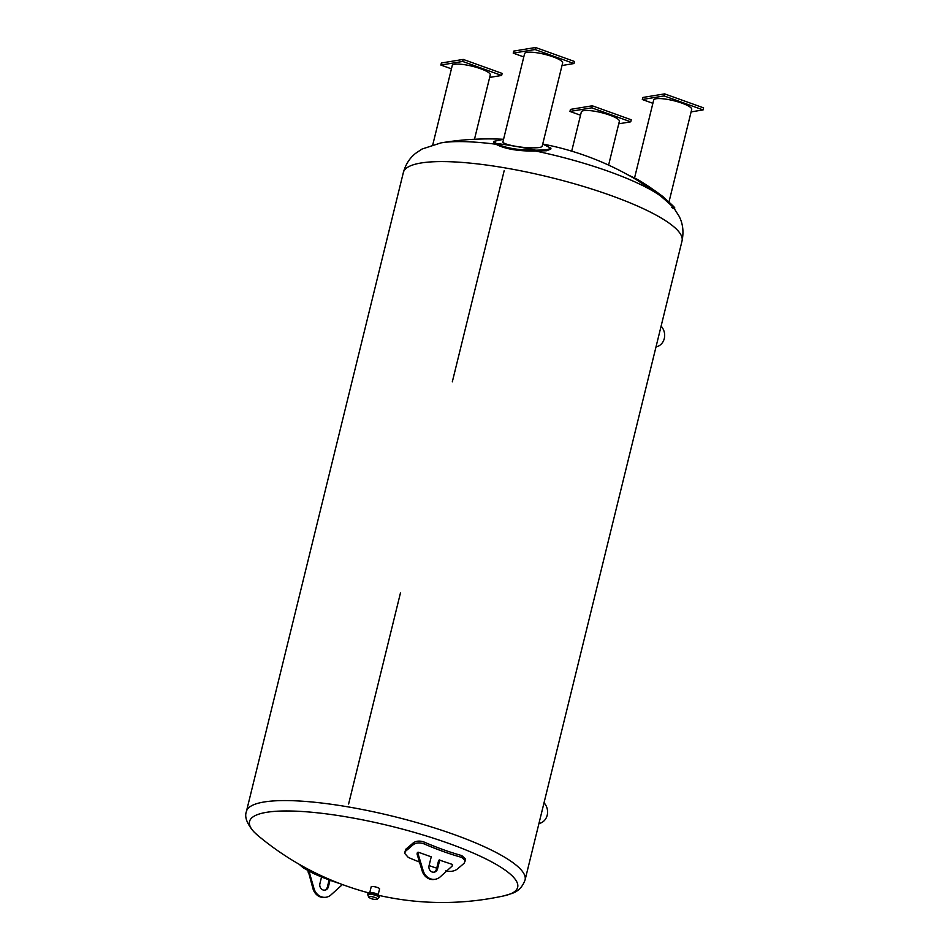 <?xml version="1.0" encoding="UTF-8"?>
<svg xmlns="http://www.w3.org/2000/svg" width="950" height="950" viewBox="0 0 950 950"><rect width="100%" height="100%" fill="white"/><g stroke="black" fill="none" stroke-linecap="round" stroke-linejoin="round"><path stroke-width="1.43" d="M504.165 170.727L452.319 381.817L504.165 170.727M671.65 207.373C677.196 210.924 673.455 207.076 660.404 195.819L637.355 180.31A287.814 287.814 0 0 0 542.735 144.044L550.941 148.188L550.81 149.043L546.689 150.729L535.847 151.062C518.166 151.276 504.854 148.996 495.924 144.234L493.786 142.203L493.929 141.348L496.161 143.414C505.079 148.046 518.273 150.302 535.753 150.195L546.82 149.874L550.941 148.188M627.594 174.669L637.889 179.621L661.022 195.201C673.871 206.209 677.587 210.021 672.172 206.649M661.022 195.201A127.336 26.909 13.8 0 1 662.934 196.602L674.809 207.943L674.393 208.81M634.612 177.697L653.683 100.047A19.582 4.144 13.8 0 1 656.094 98.752A19.582 4.144 13.8 0 1 677.991 101.864A19.582 4.144 13.8 0 1 691.719 109.393L669.049 201.721M652.887 103.312L642.319 99.513L664.145 95.926L703.095 109.915L691.113 111.886M703.095 109.915L703.594 107.873L664.644 93.884L664.145 95.926M664.644 93.884L642.818 97.47L642.319 99.513M571.698 151.157L581.329 111.957A19.582 4.144 13.8 0 1 609.663 115.093A19.582 4.144 13.8 0 1 619.364 121.303L608.606 165.098M580.521 115.223L569.964 111.435L591.791 107.837L630.741 121.826L618.747 123.809M591.791 107.837L592.289 105.794L631.239 119.783L630.741 121.826M592.289 105.794L570.463 109.393L569.964 111.435M432.796 144.709L452.236 65.574A19.582 4.144 13.8 0 1 454.646 64.279A19.582 4.144 13.8 0 1 476.544 67.403A19.582 4.144 13.8 0 1 490.271 74.919L474.478 139.27M451.44 68.851L440.871 65.051L462.697 61.453L501.647 75.454L489.666 77.425M440.871 65.051L441.37 63.009L463.196 59.411L502.146 73.411L501.647 75.454M463.196 59.411L462.697 61.453M503.559 139.294L493.929 141.348M530.575 147.82C518.023 147.594 501.457 143.806 502.966 141.74L524.59 53.663A19.582 4.144 13.8 0 1 552.924 56.798A19.582 4.144 13.8 0 1 562.638 63.009L542.177 146.276C541.631 147.464 537.771 147.974 530.575 147.82M523.794 56.929L513.226 53.141L535.052 49.542L574.002 63.531L562.02 65.514M535.052 49.542L535.562 47.5L574.501 61.489L574.002 63.531M535.562 47.5L513.724 51.098L513.226 53.141M400.473 592.907L348.614 803.997A143.474 30.317 -166.2 0 1 348.626 803.997L400.473 592.907M369.787 892.537L371.189 886.813A4.322 0.914 13.8 0 1 374.929 886.801A4.322 0.914 13.8 0 1 379.442 888.547A4.322 0.914 13.8 0 1 379.596 888.879L378.183 894.603M419.484 862.042A289.572 208.786 -130.2 0 1 408.298 857.422L404.534 853.219L405.804 849.205A286.235 123.951 -70.2 0 0 413.238 842.911C416.231 840.809 419.912 840.536 424.294 842.127A287.423 207.231 49.8 0 0 461.783 855.594L465.571 859.073L464.301 863.099A288.396 124.889 109.8 0 1 456.867 869.393C453.874 871.364 450.181 871.863 445.787 870.889M369.277 892.81A4.762 1.009 13.8 0 1 374.122 893A4.762 1.009 13.8 0 1 378.516 895.078M367.65 894.615L367.983 893.249A5.902 1.247 13.8 0 1 374.015 893.451A5.902 1.247 13.8 0 1 379.454 896.064L379.121 897.429L376.711 899.318A4.619 0.974 13.8 0 0 373.576 897.049A4.619 0.974 13.8 0 0 368.6 897.156A4.619 0.974 13.8 0 0 368.909 897.394L367.65 894.615A5.902 1.247 13.8 0 1 373.683 894.805A5.902 1.247 13.8 0 1 379.121 897.429M299.274 864.334A288.396 124.889 -70.2 0 0 303.359 867.884L312.776 873.157A289.572 257.236 131.4 0 0 339.922 883.607M404.534 853.219L405.745 851.034A288.396 124.889 -70.2 0 0 413.179 844.74C416.171 842.626 419.864 842.365 424.234 843.944A289.572 208.786 49.8 0 0 461.724 857.411L465.512 860.89M436.739 868.169A289.572 208.786 -130.2 0 1 429.079 865.604M433.616 872.231A5.023 4.406 80.6 0 0 436.549 868.918L438.627 860.462A289.916 125.554 -70.2 0 0 439.185 859.999L452.532 864.488L452.141 866.068L440.23 876.85A12.196 10.688 -99.4 0 1 435.302 879.261A12.196 10.688 -99.4 0 1 423.189 870.722L418.071 853.824L418.451 852.245L431.229 856.841L429.056 865.688A5.023 4.406 -99.4 0 0 434.138 872.183A5.023 4.406 -99.4 0 0 437.582 868.751L439.755 859.904M418.451 852.245L417.43 852.423L417.038 853.991L422.156 870.901A12.196 10.688 80.6 0 0 434.281 879.427L435.302 879.261M417.038 853.991L418.071 853.824M330.018 880.234L328.427 886.73A5.023 4.406 -99.4 0 1 324.983 890.15A5.023 4.406 -99.4 0 1 319.912 883.666L321.551 876.957M324.461 890.197A5.023 4.406 80.6 0 0 327.406 886.896L329.116 879.902M342.428 884.545L331.075 894.817A12.196 10.688 -99.4 0 1 326.147 897.227A12.196 10.688 -99.4 0 1 314.034 888.701L309.035 871.316M308.168 870.853L313.013 888.867A12.196 10.688 80.6 0 0 325.126 897.394L326.147 897.227M307.895 871.957L308.916 871.791M661.141 325.969L662.281 327.619A12.196 10.688 -99.4 0 1 657.661 346.418L655.963 347.047M544.065 802.631L545.205 804.282A12.196 10.688 -99.4 0 1 540.586 823.068L538.888 823.697M676.994 229.71A143.474 30.317 -166.2 0 0 527.191 172.116A143.474 30.317 -166.2 0 0 403.358 172.508L246.406 811.502A143.474 30.317 13.8 0 1 392.968 816.276A143.474 30.317 13.8 0 1 525.077 879.949L682.029 240.956A143.474 30.317 -166.2 0 0 676.994 229.71M660.404 195.819A126.956 26.826 -166.2 0 0 535.847 151.062M495.924 144.234A126.956 26.826 -166.2 0 0 440.966 142.892L422.061 149.031L415.637 153.33C409.688 158.033 405.603 164.421 403.358 172.508M496.161 143.414A127.336 26.909 13.8 0 1 535.753 150.195M246.406 811.502C244.388 816.798 246.822 823.519 253.733 831.689L257.723 835.371A138.047 29.177 13.8 0 1 254.386 832.295A138.047 29.177 13.8 0 1 395.936 827.414A138.047 29.177 13.8 0 1 503.987 895.85L511.765 893.511C518.118 891.468 522.559 886.944 525.077 879.949M303.359 867.884L303.81 866.887M312.776 873.157L313.334 871.898M424.234 843.944L424.294 842.127M413.179 844.74L413.238 842.911M461.724 857.411L461.783 855.594M405.745 851.034L405.804 849.205M436.549 868.918L437.582 868.751M422.156 870.901L423.189 870.722M327.406 886.896L328.427 886.73M314.034 888.701L313.013 888.867M682.029 240.956C683.905 231.776 682.908 223.499 679.036 216.137L674.346 208.751M662.934 196.602A288.669 288.669 0 0 0 637.889 179.621M503.5 139.294A287.814 287.814 0 0 0 440.966 142.892M257.723 835.371A287.814 287.814 0 0 0 368.659 892.869M379.038 895.422A287.814 287.814 0 0 0 503.987 895.85M368.909 897.394A11.483 11.483 0 0 0 376.711 899.318"/></g></svg>
